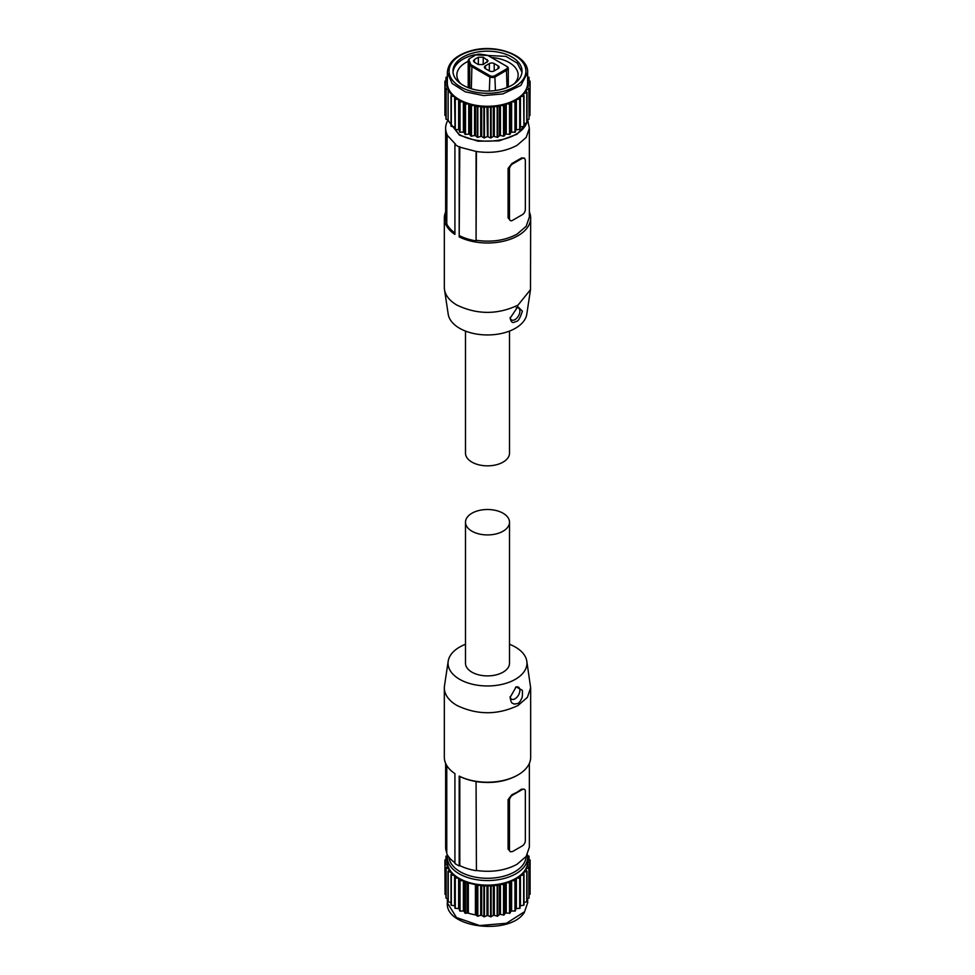 <?xml version="1.0" encoding="UTF-8"?>
<svg xmlns="http://www.w3.org/2000/svg" width="975" height="975" viewBox="0 0 975 975"><rect width="100%" height="100%" fill="white"/><g stroke="black" fill="none" stroke-linecap="round" stroke-linejoin="round"><path stroke-width="1.46" d="M509.511 331.073L509.511 453.143A22.011 12.712 180 0 1 503.063 462.126A22.011 12.712 180 0 1 479.078 464.88A22.011 12.712 180 0 1 465.489 453.143L465.489 331.073M446.769 222.617A41.864 24.168 180 0 1 445.636 217.011L445.636 128.2A41.864 24.168 180 0 1 447.635 120.815M454.923 232.94A42.303 24.424 180 0 1 446.769 223.97L447.123 134.599A41.864 24.168 180 0 1 445.636 128.2M528.231 122.606L529.364 128.2L526.183 137.451L517.103 145.299C505.477 151.576 491.912 153.648 476.422 151.515L459.188 147.018L454.923 144.544L454.923 234.414A43.168 24.923 180 0 1 444.332 218.071A43.168 24.923 180 0 1 445.636 212.014M454.923 144.544L455.532 144.19L446.769 134.806M528.231 121.607A42.303 24.424 0 0 0 527.475 120.205M459.188 147.018L459.188 236.888A43.168 24.923 0 0 0 518.018 235.694A43.168 24.923 0 0 0 530.668 218.071A43.168 24.923 0 0 0 529.364 212.014M444.332 218.071L444.332 287.503A43.168 24.923 0 0 0 444.503 289.66A43.168 24.923 0 0 0 456.982 305.126C477.323 314.779 497.677 314.779 518.018 305.126L530.497 289.66L530.668 218.071M459.798 146.664L459.188 236.888M476.068 151.722L476.068 240.886A42.303 24.424 180 0 1 459.798 235.828M476.422 151.515L476.068 240.886M529.364 128.2L529.364 217.011L526.183 226.261L517.103 234.11C505.477 240.386 491.912 242.458 476.422 240.325M512.521 163.971L522.295 158.34L524.452 158.121L525.342 160.095L525.342 209.442A4.314 2.486 120 0 1 522.295 214.719L512.521 220.362A4.314 2.486 -60 0 1 510.364 220.582L508.085 217.803L508.085 168.456L511.814 163.568L512.521 163.971A4.314 2.486 120 0 0 509.474 169.26L509.474 218.607L508.085 217.803M522.295 158.34L521.588 157.926L511.814 163.568M521.588 157.926L524.452 158.121M444.503 289.66L448.195 314.145A39.451 22.778 0 0 0 459.603 328.283A39.451 22.778 0 0 0 501.004 333.572A39.451 22.778 0 0 0 526.805 314.145L530.497 289.66M522.381 311.135C520.236 317.826 518.273 321.238 516.506 321.372C514.483 321.713 511.912 325.126 510.12 318.216L517.847 306.674L522.381 311.135M510.364 220.582A4.314 2.486 -60 0 1 509.474 218.607M510.157 317.472A6.91 3.985 120 0 0 515.312 319.398A6.91 3.985 120 0 0 519.882 311.135A6.91 3.985 120 0 0 516.226 307.783M447.354 72.528L452.095 83.448L465.197 91.796L483.563 95.587L502.856 93.941L520.882 85.398L527.646 72.528C528.767 56.038 497.421 43.704 472.4 50.359C456.507 54.637 448.159 62.034 447.354 72.528L447.354 83.094L445.002 84.862L444.905 81.169L447.354 83.094A40.146 23.181 0 0 0 447.854 86.726A40.146 23.181 0 0 0 455.02 96.72A40.146 23.181 0 0 0 459.115 99.487A40.146 23.181 0 0 0 463.905 101.851A40.146 23.181 0 0 0 469.28 103.752A40.146 23.181 0 0 0 475.093 105.142A40.146 23.181 0 0 0 481.223 105.995A40.146 23.181 0 0 0 487.439 106.275A40.146 23.181 0 0 0 493.777 105.995L490.547 107.64L490.547 137.95L493.716 136.305L497.469 137.402L499.907 135.452L503.856 136.208L505.72 134.062L509.827 134.44L511.095 132.161L515.251 132.173L515.848 129.821A40.146 23.181 0 0 0 515.885 129.797L519.992 129.431M487.5 106.275L490.547 107.64M487.5 136.585L490.547 137.95M519.992 99.121L515.885 99.487L515.251 101.863L511.095 101.851L509.827 104.13L505.72 103.752L503.856 105.897L499.907 105.142L497.469 107.092L493.777 105.995A40.146 23.181 0 0 0 499.907 105.142A40.146 23.181 0 0 0 502.856 104.508A40.146 23.181 0 0 0 505.72 103.752A40.146 23.181 0 0 0 511.095 101.851A40.146 23.181 0 0 0 515.885 99.487A40.146 23.181 0 0 0 519.98 96.72A40.146 23.181 0 0 0 523.27 93.624A40.146 23.181 0 0 0 525.671 90.261A40.146 23.181 0 0 0 527.146 86.726A40.146 23.181 0 0 0 527.646 83.094L529.998 81.339L530.095 85.032L529.949 115.513L530.095 85.02L527.646 83.094L527.646 72.528M447.354 76.757L445.953 77.342M446.002 80.535L446.002 77.525L447.354 78.804M447.354 79.865L444.905 81.169L444.905 115.343L445.941 115.952M444.905 85.032L447.854 86.726L446.002 88.676M450.998 124.203A40.999 23.668 0 0 1 448.122 120.023L448.122 89.712L445.953 88.859M448.122 89.712A40.999 23.668 0 0 0 451.559 94.502L451.011 95.806M455.02 96.72L451.072 95.989M455.167 97.025L455.008 129.431L454.911 98.95M487.439 106.275L484.148 107.689L481.223 105.995L477.531 107.092L475.093 105.142L471.144 105.897L469.28 103.752L465.173 104.13L463.905 101.851L459.749 101.863L459.115 99.487L455.008 99.121M487 106.385L487.439 136.585M487 136.695L484.148 137.999L481.223 136.293L477.531 137.402L475.093 135.452L471.144 136.208L469.28 134.062L465.173 134.44L463.905 132.161L459.749 132.173L459.115 129.797L455.008 129.431M454.582 96.549L455.02 127.03M454.582 126.86L451.072 126.299M448.122 120.023L445.953 119.169M520.089 98.963L520.089 129.273L519.98 96.72L523.673 96.098L523.928 126.299M523.989 95.806L523.27 93.624L526.756 92.674L526.756 122.984L524.002 123.642M526.975 92.357L525.671 90.261L528.864 89.005L529.047 119.169M528.998 88.676L527.146 86.726L529.949 85.203M527.646 79.865L530.095 81.169L530.095 85.008M527.646 78.804L528.998 77.525L528.998 80.535M529.047 77.342L527.646 76.757M474.289 52.699A34.527 19.939 0 0 0 452.973 71.114A34.527 19.939 0 0 0 500.711 89.542A34.527 19.939 0 0 0 522.027 71.114A34.527 19.939 0 0 0 474.289 52.699M529.059 115.952L529.949 115.513M527.012 119.974L528.864 119.316M526.975 122.85L517.091 134.197L499.188 140.863L477.994 141.204L459.469 135.159L447.476 119.791L459.115 134.367A40.146 23.181 0 0 0 502.856 139.388A40.146 23.181 0 0 0 526.683 122.996M519.98 127.03L523.673 126.409M521.978 72.174L517.286 63.143L505.915 56.367L474.289 54.819A34.527 19.939 0 0 0 453.022 72.174M468.207 61.315A30.652 17.696 0 0 0 456.848 75.063A30.652 17.696 0 0 0 460.834 83.789M514.166 83.789A30.652 17.696 0 0 0 518.152 75.063A30.652 17.696 0 0 0 491.412 57.513M506.427 66.178A3.449 1.999 0 0 1 506.427 68.993L494.825 75.697A3.449 1.999 0 0 1 494.337 75.928A3.449 1.999 0 0 1 489.938 75.697L471.937 65.301A5.18 2.986 180 0 1 470.572 63.911L469.231 60.803L468.39 61.632A6.045 3.486 180 0 1 468.207 60.791A6.045 3.486 180 0 1 469.974 58.317L475.69 55.027A5.18 2.986 0 0 1 476.434 54.673A5.18 2.986 0 0 1 480.614 54.234L486.05 55.027A5.18 2.986 0 0 1 488.463 55.807L507.037 66.532A4.314 2.486 180 0 1 508.292 68.299A4.314 2.486 180 0 1 507.037 70.054L495.434 76.757A4.314 2.486 180 0 1 494.812 77.049A4.314 2.486 180 0 1 489.328 76.757L471.327 66.349A6.045 3.486 180 0 1 469.731 64.728L468.39 61.632L468.39 87.726M470.584 57.964L469.974 58.317L470.584 57.964A5.18 2.986 0 0 0 469.231 60.803M489.328 63.57L489.328 70.907L485.428 68.64L485.428 65.825L489.328 63.57A3.449 1.999 0 0 1 494.215 63.57L498.115 65.825L498.115 68.64A3.449 1.999 0 0 0 499.127 67.238A3.449 1.999 0 0 0 498.115 65.825M498.115 68.64L494.215 70.907A3.449 1.999 0 0 1 489.328 70.907M485.428 65.825A3.449 1.999 0 0 0 484.417 67.238A3.449 1.999 0 0 0 485.428 68.64M474.435 62.302L473.423 60.889L474.435 59.487L478.347 57.233L483.222 57.233L488.146 60.889L483.222 64.557L478.347 64.557L474.435 62.302L474.435 59.487M465.489 522.21L465.489 663.183A22.011 12.712 0 0 0 479.078 674.932A22.011 12.712 0 0 0 503.063 672.177A22.011 12.712 0 0 0 509.511 663.183L509.511 522.21A22.011 12.712 0 0 0 495.922 510.473A22.011 12.712 0 0 0 471.937 513.228A22.011 12.712 0 0 0 465.489 522.21A22.011 12.712 0 0 0 479.078 533.959A22.011 12.712 0 0 0 503.063 531.204A22.011 12.712 0 0 0 509.511 522.21M445.636 763.34L445.636 847.153A41.864 24.168 0 0 0 446.769 852.759M476.422 870.468L476.068 781.499L476.422 870.468C491.912 872.601 505.477 870.529 517.103 864.24L526.183 856.403L529.364 847.153L529.364 763.34M476.068 870.663A42.303 24.424 180 0 1 459.798 865.605L459.188 865.958A43.168 24.923 180 0 1 454.923 863.497L454.923 773.626A43.168 24.923 0 0 1 444.332 757.283L444.332 687.85A43.168 24.923 180 0 1 444.503 685.693L448.195 661.208A39.451 22.778 180 0 1 459.603 647.083A39.451 22.778 180 0 1 465.489 644.28M454.923 862.729A42.303 24.424 180 0 1 446.769 853.747L446.769 765.533M509.511 644.28A39.451 22.778 180 0 1 515.397 647.083A39.451 22.778 180 0 1 526.805 661.208L530.656 687.85L530.668 757.283A43.168 24.923 180 0 1 518.018 774.906A43.168 24.923 180 0 1 459.188 776.1L459.188 865.958M530.656 687.85L527.378 697.393L518.018 705.473C497.677 715.138 477.323 715.138 456.982 705.473A43.168 24.923 180 0 1 444.332 687.85M517.103 792.175L521.588 789.116L524.452 789.311A4.314 2.486 -60 0 1 525.342 791.298L525.342 840.633A4.314 2.486 120 0 1 522.295 845.922L512.521 851.553L510.364 851.772L508.085 848.993L508.085 799.658L511.814 794.759L517.103 792.175M476.422 781.658C491.912 783.79 505.477 781.706 517.103 775.43L518.018 774.906M510.364 851.772L508.085 848.993M476.068 781.499A42.303 24.424 180 0 1 459.798 776.441L459.798 865.605M459.798 776.441L459.188 776.1M526.805 661.208A39.451 22.778 180 0 1 504.173 683.828A39.451 22.778 180 0 1 459.603 679.295A39.451 22.778 180 0 1 448.195 661.208M510.12 697.418L516.153 686.851L522.381 690.337C522.783 699.782 521.32 697.905 520.589 700.806L518.237 703.475L513.983 704.108C512.777 702.39 511.558 705.437 510.12 697.418M524.452 789.311A4.314 2.486 -60 0 0 522.295 789.531L512.521 795.173A4.314 2.486 120 0 0 509.474 800.451L509.474 849.798M510.144 696.613A6.91 3.985 120 0 0 515.288 698.624A6.91 3.985 120 0 0 519.882 690.337A6.91 3.985 120 0 0 515.543 687.241M529.059 894.794L530.095 894.16M527.414 866.032L530.095 863.887L530.095 860.011L527.646 858.707M447.525 855.148L447.354 857.378A40.146 23.181 180 0 0 459.115 873.771A40.146 23.181 180 0 0 524.587 866.251A40.146 23.181 180 0 0 527.646 857.378L527.646 861.949L529.998 863.704M527.414 865.3L527.158 865.544A40.146 23.181 180 0 1 525.671 869.115A40.146 23.181 180 0 1 524.587 870.821A40.146 23.181 180 0 1 523.27 872.467A40.146 23.181 180 0 1 519.98 875.574A40.146 23.181 180 0 1 515.933 878.317A40.146 23.181 180 0 1 511.095 880.693A40.146 23.181 180 0 1 505.781 882.582A40.146 23.181 180 0 1 499.907 883.984A40.146 23.181 180 0 1 493.777 884.837A40.146 23.181 180 0 1 487.5 885.129A40.146 23.181 180 0 1 481.223 884.837A40.146 23.181 180 0 1 463.905 880.693A40.146 23.181 180 0 1 459.115 878.341A40.146 23.181 180 0 1 455.02 875.574A40.146 23.181 180 0 1 451.73 872.467A40.146 23.181 180 0 1 449.329 869.115A40.146 23.181 180 0 1 447.866 865.605A40.146 23.181 180 0 1 447.354 861.985L444.905 860.011L444.905 863.887L447.854 865.568M527.828 862.241L527.646 861.912A40.146 23.181 180 0 1 527.158 865.544L528.998 867.531M529.047 898.012L527.012 898.816M526.975 901.692L524.002 902.484M523.66 873.88L523.66 872.259L523.989 874.66M523.66 872.259L526.975 871.394M526.013 869.858L526.975 871.199M526.013 868.871L529.047 867.713M527.828 861.656L530.095 860.011L530.095 894.172M528.998 859.377L528.998 856.367L527.646 857.647M529.047 856.184L527.524 855.562M523.928 905.141L519.98 905.885M467.122 882.789L467.122 913.1L465.489 913.319L464.99 882.838L467.122 882.789A1.731 0.999 180 0 1 468.329 882.875A40.999 23.668 180 0 0 475.422 884.569L475.422 914.879A1.731 0.999 180 0 1 476.397 915.318L477.531 916.244L481.223 915.147L484.148 916.853L487.5 915.428L490.852 916.853L493.777 915.147L497.469 916.244L499.907 914.294L503.856 915.05L505.72 912.905L509.827 913.295L511.095 911.003L515.251 911.016L515.885 908.639L519.992 908.273L519.833 875.867M475.422 914.879A40.999 23.668 180 0 1 468.329 913.185A1.731 0.999 180 0 0 467.122 913.1M464.99 913.148L463.905 911.003L460.054 911.077L460.054 880.766L463.905 880.693L464.99 882.838M455.008 908.273L459.115 908.639L460.054 911.077M455.02 905.885L451.327 905.251L451.327 874.953L455.02 875.574M450.998 902.484L448.244 901.826L448.244 871.516L451.73 872.467M447.988 898.816L446.136 898.17L446.136 867.86L449.329 869.115M445.941 894.794L445.051 894.355L445.051 864.045M447.354 858.707L444.905 860.011L445.051 894.355M445.953 856.184L447.476 855.562M447.354 857.647L446.002 856.367L446.002 859.377M447.354 857.378L447.354 861.949L444.905 863.887M447.744 865.873L446.136 867.86M449.304 869.42L448.244 871.516M448.025 871.199L448.025 901.509M451.011 874.66L451.803 872.783M454.911 908.103L455.167 875.867M454.911 908.127L454.911 877.817L459.115 878.341L460.054 880.766M475.422 884.569A1.731 0.999 180 0 1 476.397 885.007L476.397 915.318M477.263 916.134L477.263 885.824L476.397 885.007M477.263 885.824L481.223 884.837L484.148 886.543L487.5 885.129L490.852 886.543L493.777 884.837L497.469 885.934L499.907 883.984L503.856 884.739L505.72 882.594M506.257 912.868L506.257 882.558L509.827 882.984L511.095 880.693L515.251 880.705L515.885 878.341M519.712 908.359L519.712 878.048L515.933 878.317M523.673 905.251L523.673 874.953L519.98 875.574M508.085 168.456L509.474 169.26M491.132 107.616L491.132 137.914M488 106.385L488 136.695M493.313 106.141L493.313 136.451M494.313 106.056L494.313 136.354M472.802 50.627A38.415 22.181 0 0 0 452.01 79.609A38.415 22.181 0 0 0 502.198 91.613A38.415 22.181 0 0 0 522.99 62.632A38.415 22.181 0 0 0 472.802 50.627M527.012 122.07A40.146 23.181 0 0 0 527.524 119.791L527.012 122.241M497.165 107.055L497.165 137.365M447.586 86.458L447.586 87.177M445.051 85.203L445.051 115.513M446.136 89.005L446.136 119.316M451.011 95.916L451.011 126.116M451.327 96.098L451.327 126.409M455.288 99.206L455.288 129.517M458.628 99.352L458.628 129.663M459.603 101.692L459.603 132.003M459.347 99.767L459.347 130.077M460.054 101.912L460.054 132.222M463.393 101.766L463.393 132.076M468.743 103.716L468.743 134.026M464.21 102.107L464.21 132.417M464.99 103.984L464.99 134.294M465.489 104.167L465.489 134.477M469.645 103.984L469.645 134.282M470.925 105.763L470.925 136.073M471.461 105.897L471.461 136.208M474.557 105.154L474.557 135.464M480.687 106.056L480.687 136.354M477.835 107.055L477.835 137.365M475.52 105.337L475.52 135.647M477.263 106.982L477.263 137.292M484.453 107.64L484.453 137.95M481.687 106.141L481.687 136.451M483.868 107.616L483.868 137.914M499.48 105.337L499.48 135.647M497.737 106.982L497.737 137.292M503.539 105.897L503.539 136.208M504.075 105.763L504.075 136.073M505.355 103.984L505.355 134.282M500.443 105.154L500.443 135.464M506.257 103.716L506.257 134.026M510.79 102.107L510.79 132.417M509.511 104.167L509.511 134.477M510.01 103.984L510.01 134.294M511.607 101.766L511.607 132.076M514.946 101.912L514.946 132.222M515.397 101.692L515.397 132.003M515.653 99.767L515.653 130.077M516.372 99.352L516.372 129.663M519.712 99.206L519.712 129.517M523.989 95.916L523.989 126.116M520.418 96.549L520.418 126.86M523.66 93.405L523.66 95.026M526.013 90.017L526.013 91.004M527.414 86.458L527.414 87.177M470.572 63.911L469.731 64.728L469.731 88.213M471.937 65.301L471.327 88.725M489.938 75.697L489.328 91.028M506.427 68.993L507.037 87.555M494.825 75.697L495.434 90.517M494.215 63.57L494.215 70.907M478.347 57.233L478.347 64.557M483.222 57.233L483.222 64.557M487.134 59.487L487.134 62.302M511.814 794.759L512.521 795.173M522.295 789.531L521.588 789.116M508.085 799.658L509.474 800.451M529.949 894.355L529.949 864.045M527.646 898.597L527.646 902.826L524.587 911.698L506.427 923.264L479.663 925.555L456.471 917.536L447.354 902.826L447.354 898.597M526.11 856.489A38.622 22.303 180 0 1 501.869 876.683A38.622 22.303 180 0 1 460.188 871.747A38.622 22.303 180 0 1 448.927 857.183M528.864 898.17L528.864 867.86M526.756 901.826L526.756 871.516M520.418 905.702L520.418 875.404M523.989 904.971L523.989 874.77M516.372 908.517L516.372 878.207M515.653 908.932L515.653 878.621M515.397 910.857L515.397 880.547M514.946 911.077L514.946 880.766M511.607 910.918L511.607 880.608M509.511 913.319L509.511 883.009M510.79 911.259L510.79 880.961M510.01 913.148L510.01 882.838M505.355 913.136L505.355 882.826M504.075 914.916L504.075 884.605M503.539 915.05L503.539 884.739M500.443 914.306L500.443 883.996M494.313 915.208L494.313 884.898M497.165 916.22L497.165 885.909M499.48 914.489L499.48 884.179M497.737 916.134L497.737 885.824M493.313 915.293L493.313 884.995M491.132 916.768L491.132 886.458M490.547 916.793L490.547 886.482M488 915.537L488 885.227M481.687 915.293L481.687 884.995M487 915.537L487 885.227M484.453 916.793L484.453 886.482M483.868 916.768L483.868 886.458M468.329 882.875L468.329 913.185M465.489 913.319L465.489 883.009M464.21 911.259L464.21 880.961M480.687 915.208L480.687 884.898M477.835 916.22L477.835 885.909M463.393 910.918L463.393 880.608M459.603 910.857L459.603 880.547M459.347 908.932L459.347 878.621M458.628 908.517L458.628 878.207M455.288 908.359L455.288 878.048M451.011 904.971L451.011 874.77M454.582 905.702L454.582 875.404M451.34 873.88L451.34 872.259M448.987 869.858L448.987 868.871M447.586 866.032L447.586 865.3M445.941 77.403L445.941 80.559M445.941 88.798L445.941 119.108M450.998 95.867L450.998 126.177M524.002 95.867L524.002 126.177M527.012 92.454L527.012 122.752M529.059 88.798L529.059 119.108M529.059 77.403L529.059 80.559M508.292 87.031L508.292 68.299M468.207 87.653L468.207 60.791M447.354 902.826C444.856 928.042 510.096 935.768 524.392 912.32L527.646 902.826M527.646 857.378L527.365 854.539M529.059 859.414L529.059 856.245M529.059 897.963L529.059 867.652M527.012 901.607L527.012 871.297M524.002 905.019L524.002 874.709M520.089 908.127L520.089 877.817M450.998 905.019L450.998 874.709M447.988 901.607L447.988 871.297M445.941 897.963L445.941 867.652M447.866 868.469L447.866 865.605M445.941 859.414L445.941 856.245"/></g></svg>
